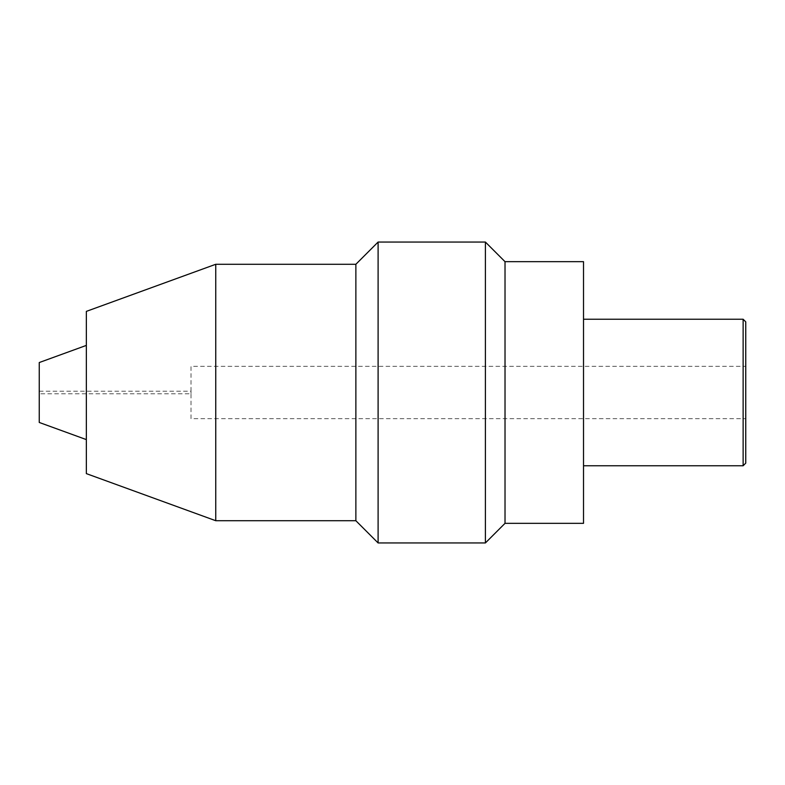 <?xml version="1.0" encoding="UTF-8"?>
<svg xmlns="http://www.w3.org/2000/svg" width="785" height="785" viewBox="0 0 785 785"><rect width="100%" height="100%" fill="white"/><g stroke="black" fill="none" stroke-linecap="round" stroke-linejoin="round"><path stroke-width="0.59" stroke-dasharray="3.92 2.94" d="M39.25 422.458L39.25 362.542M39.25 393.805L39.25 391.195L39.25 393.805L191.02 393.805L191.02 391.195L191.02 393.805M86.35 439.6L86.35 345.4L86.35 439.6M86.35 473.62L86.35 311.38M215.757 520.72L215.757 264.28M355.87 520.72L355.87 264.28M378.105 542.955L378.105 242.045M485.395 542.955L485.395 242.045M505.02 523.33L505.02 261.67M583.52 523.33L583.52 261.67M583.52 465.77L583.52 319.23L583.52 465.77M743.13 465.77L743.13 319.23M745.75 463.15L745.75 321.85M745.75 418.67L745.75 366.33L745.75 418.67L191.02 418.67L191.02 366.33L745.75 366.33M191.02 418.67L191.02 366.33M39.25 391.195L191.02 391.195"/><path stroke-width="1.18" d="M86.35 439.6L39.25 422.458L39.25 362.542L86.35 345.4M215.757 264.28L215.757 520.72L86.35 473.62L86.35 311.38L215.757 264.28L355.87 264.28L378.105 242.045L485.395 242.045L505.02 261.67L583.52 261.67L583.52 523.33L505.02 523.33L505.02 261.67M215.757 520.72L355.87 520.72L355.87 264.28M355.87 520.72L378.105 542.955L378.105 242.045M378.105 542.955L485.395 542.955L485.395 242.045M485.395 542.955L505.02 523.33M583.52 465.77L743.13 465.77L745.75 463.15L745.75 321.85L743.13 319.23L743.13 465.77M583.52 319.23L743.13 319.23"/></g></svg>
